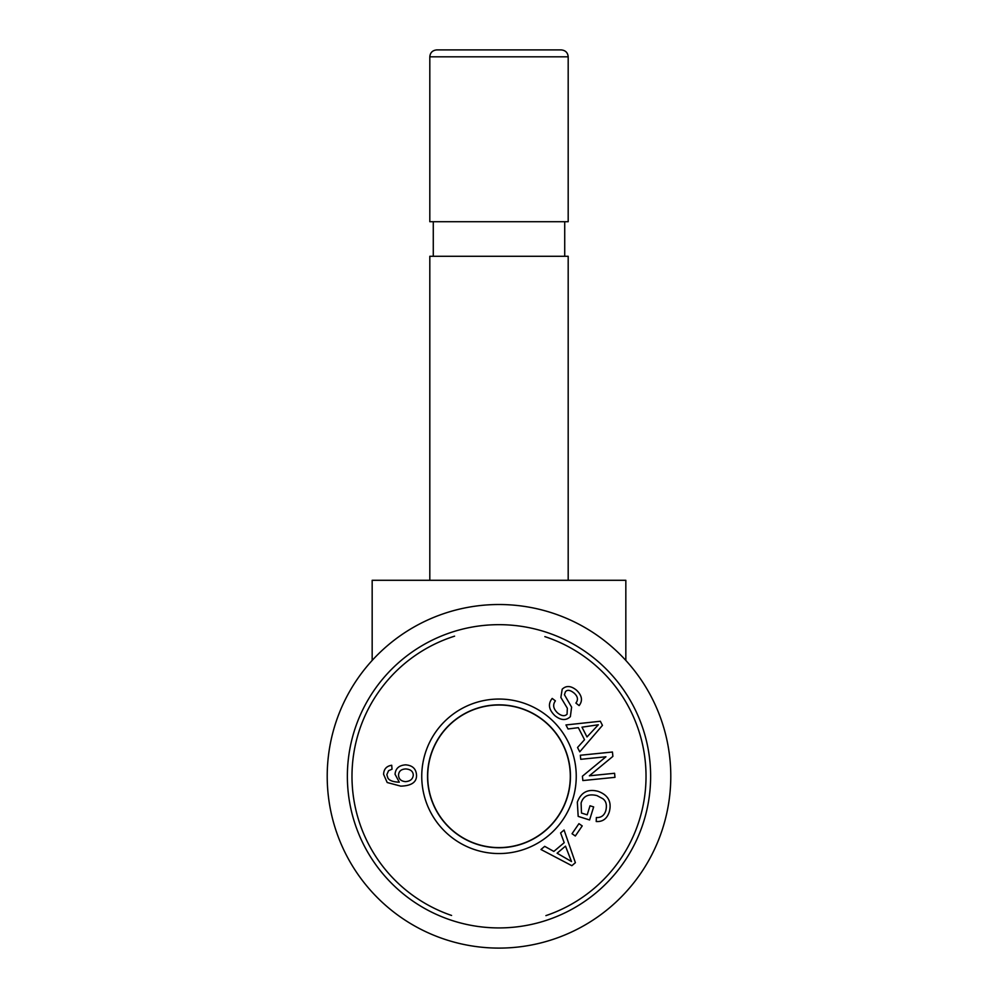 <?xml version="1.0" encoding="UTF-8"?>
<svg xmlns="http://www.w3.org/2000/svg" width="998" height="998" viewBox="0 0 998 998"><rect width="100%" height="100%" fill="white"/><g stroke="black" fill="none" stroke-linecap="round" stroke-linejoin="round"><path stroke-width="1.5" d="M499 49.9L436.737 49.9C432.496 50.349 430.188 52.657 429.814 56.824L568.186 56.824C567.812 52.657 565.504 50.349 561.263 49.9L499 49.9M450.572 49.9L547.428 49.9M429.814 56.824L429.814 221.706L568.186 221.706L568.186 56.824M372.167 660.414L372.167 580.287L625.833 580.287L625.833 660.414M499 948.1A171.806 171.806 0 0 0 647.777 690.404A171.806 171.806 0 0 0 350.223 690.404A171.806 171.806 0 0 0 499 948.1M568.186 580.287L568.186 256.286L429.814 256.286L429.814 580.287M499 847.764A71.469 71.469 0 0 1 437.112 740.566A71.469 71.469 0 0 1 560.888 740.566A71.469 71.469 0 0 1 499 847.764M451.583 915.453A147.005 147.005 0 0 1 454.589 636.163M544.858 636.624A147.005 147.005 0 0 1 545.906 915.628M499 927.928A151.621 151.621 0 0 0 630.312 700.484A151.621 151.621 0 0 0 367.688 700.484A151.621 151.621 0 0 0 499 927.928M499 847.589A71.295 71.295 0 0 1 427.705 776.294A71.295 71.295 0 0 1 499 705.012A71.295 71.295 0 0 1 570.295 776.294A71.295 71.295 0 0 1 499 847.589M413.284 775.134C413.122 771.404 410.64 769.333 405.812 768.934C401.184 769.159 398.751 771.229 398.539 775.134C398.751 779.064 401.059 781.234 405.462 781.634C410.253 781.284 412.848 779.126 413.284 775.134M383.594 774.361C383.818 769.096 386.525 766.065 391.727 765.266L392.014 769.209L388.571 770.681L386.837 774.648L387.86 777.978C389.32 780.573 393.137 781.97 399.287 782.183L395.058 774.286C395.52 768.472 399.038 765.316 405.612 764.842C412.461 765.379 416.104 768.784 416.528 775.072C416.815 782.133 411.563 785.813 400.772 786.137L387.199 782.519L383.594 774.361M557.096 853.215L571.505 861.536L565.492 846.142L557.096 853.215M560.614 832.943L564.07 830.024L575.384 862.709L571.854 865.69L540.966 849.498L544.696 846.354L553.84 851.419L564.194 842.699L560.614 832.943M587.198 814.83L590.018 805.785L593.66 806.92L589.593 819.957L578.179 816.389L577.331 802.143C581.023 792.3 587.922 788.694 598.027 791.314C608.144 794.969 611.899 801.781 609.316 811.773C607.071 818.722 602.705 821.965 596.218 821.504L596.355 817.524C601.083 817.811 604.239 815.528 605.798 810.7C607.133 805.049 606.135 801.057 602.817 798.712L596.979 795.606C588.533 793.547 583.231 796.03 581.098 803.053L581.485 813.046L587.198 814.83M555.038 715.778C548.713 709.69 547.765 703.902 552.193 698.425L555.399 700.883C552.555 704.725 553.241 708.705 557.458 712.822C561.525 716.115 564.731 716.564 567.076 714.156L567.338 708.243L560.864 697.465L562.198 689.206C566.228 685.339 571.043 685.701 576.619 690.279C582.071 695.594 582.907 700.708 579.127 705.586L575.896 703.079C578.403 699.798 577.842 696.492 574.212 693.173C570.27 689.98 567.338 689.493 565.442 691.751L564.431 694.72L571.605 707.133L570.369 716.651C566.078 720.743 560.963 720.456 555.038 715.778M586.999 736.948L598.338 724.773L581.984 727.18L586.999 736.948M568.024 728.977L565.966 724.947L600.347 721.255L602.455 725.371L579.751 751.831L577.53 747.502L584.516 739.718L578.341 727.667L568.024 728.977M580.736 759.303L580.325 755.249L612.448 752.018L612.884 756.384L589.356 775.808L614.581 773.275L614.98 777.342L582.857 780.561L582.42 776.207L605.948 756.783L580.736 759.303M572.041 833.729L578.94 823.662L582.221 825.92L575.322 835.987L572.041 833.729M499 699.049A77.258 77.258 0 0 0 432.097 814.929A77.258 77.258 0 0 0 565.903 814.929A77.258 77.258 0 0 0 499 699.049M499 704.837A71.469 71.469 0 0 1 560.888 812.035A71.469 71.469 0 0 1 437.112 812.035A71.469 71.469 0 0 1 499 704.837M564.718 256.286L564.718 221.706M433.282 256.286L433.282 221.706"/></g></svg>
